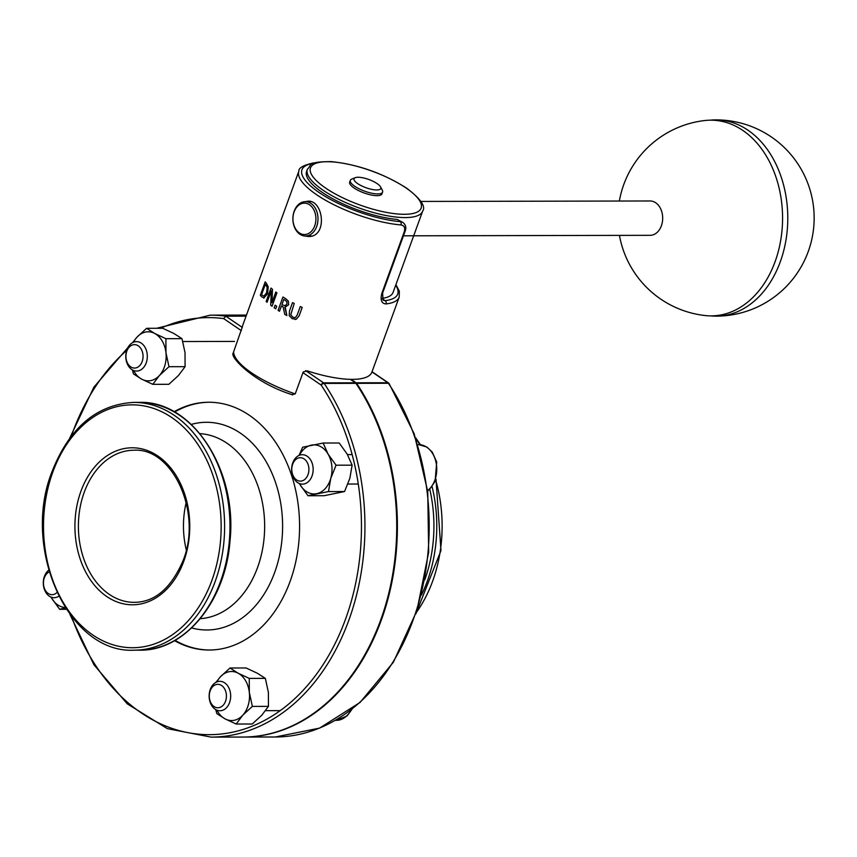 <?xml version="1.0" encoding="UTF-8"?>
<svg xmlns="http://www.w3.org/2000/svg" width="857" height="857" viewBox="0 0 857 857"><rect width="100%" height="100%" fill="white"/><g stroke="black" fill="none" stroke-linecap="round" stroke-linejoin="round"><path stroke-width="1.29" d="M175.053 640.383A123.89 90.606 -90.1 0 0 209.729 650.024M209.237 402.244A123.89 90.606 -90.1 0 0 174.592 412.035M174.078 411.735A123.89 90.606 89.9 0 1 208.722 402.244A123.89 90.606 89.9 0 1 299.575 525.952A123.89 90.606 89.9 0 1 209.215 650.024A123.89 90.606 89.9 0 1 174.539 640.672M186.28 549.873A76.048 55.619 89.9 0 1 186.183 502.491M376.726 189.965A14.226 4.349 -160 0 1 359.576 184.801A14.226 4.349 -160 0 1 355.216 177.699A14.226 4.349 -160 0 1 368.896 179.531A14.226 4.349 -160 0 1 380.551 186.912A14.226 4.349 -160 0 1 376.726 189.965M355.216 177.699L351.734 179.102A17.172 5.249 20 0 0 350.309 180.377A17.172 5.249 20 0 0 359.265 188.883A17.172 5.249 20 0 0 377.691 193.918A17.172 5.249 20 0 0 382.586 192.129A17.172 5.249 20 0 0 382.308 190.233L380.551 186.912M382.586 192.129L381.943 193.875A17.172 5.249 -160 0 1 364.021 192.932A17.172 5.249 -160 0 1 349.677 182.134L350.309 180.377M314.712 225.852A15.705 11.484 89.9 0 1 294.862 227.501A15.705 11.484 89.9 0 1 303.721 203.163A15.705 11.484 89.9 0 1 314.712 225.852M316.683 226.505A17.172 12.555 -90.1 0 0 305.403 201.663A17.172 12.555 -90.1 0 0 294.187 211.176A17.172 12.555 -90.1 0 0 305.467 236.007A17.172 12.555 -90.1 0 0 316.683 226.505M233.597 351.906L233.458 352.795C228.444 355.998 254.026 383.058 292.805 394.884L292.023 394.477L295.215 393.92A68.689 20.975 -160 0 1 233.597 351.906L242.435 326.646A68.689 20.975 20 0 1 242.777 325.199L298.868 171.1A68.689 20.975 20 0 0 330.438 202.959A68.689 20.975 20 0 0 400.958 224.93A2.453 1.553 -85.2 0 0 400.412 221.652A66.235 20.225 -160 0 1 319.254 192.632A66.235 20.225 -160 0 1 314.24 163.216M295.215 393.92L303.207 371.97L307.299 370.877A68.689 20.975 20 0 0 371.874 372.184L399.201 297.111A68.689 20.975 20 0 1 386.078 303.935A2.453 1.993 -96.7 0 0 385.039 300.657L383.058 300.196L382.618 293.04L404.997 231.572A2.453 0.75 20 0 0 404.997 231.551A2.453 0.75 20 0 1 404.236 231.829L381.858 293.298C380.154 300.089 381.558 303.635 386.078 303.935M382.051 298.407A61.329 18.725 20 0 0 393.084 292.398L422.64 211.176C426.036 206.537 420.669 198.835 406.55 188.09C382.908 173.21 357.798 164.383 331.231 161.619C306.581 161.716 312.152 165.133 307.374 169.225A61.329 18.725 20 0 0 339.361 199.606A61.329 18.725 20 0 0 405.168 217.582A61.329 18.725 20 0 0 422.64 211.176M307.374 169.225L306.581 171.421A61.329 18.725 20 0 0 334.466 199.702A61.329 18.725 20 0 0 397.166 219.435L402.983 222.488L397.166 219.435M298.868 171.1C298.611 167.865 303.507 165.144 313.533 162.926L313.533 162.926A2.453 1.993 83.3 0 1 314.519 163.109M400.958 224.93C404.333 225.552 405.415 227.855 404.236 231.829M292.794 317.154L294.551 317.626L292.751 317.154L290.727 314.83L294.208 303.485L290.769 314.83L292.794 317.154M292.537 302.596L292.569 302.596A68.689 20.975 20 0 0 294.24 303.485A68.742 20.997 -160 0 1 292.537 302.596L289.495 310.952L289.205 315.665L292.205 318.675L296.297 319.222L299.136 315.783L302.167 307.427A68.742 20.997 -160 0 1 300.293 306.538L300.336 306.538A68.689 20.975 20 0 0 302.21 307.427L299.168 315.783L296.329 319.222L295.044 319.447M275.804 292.023L275.836 292.023A68.689 20.975 20 0 0 276.94 292.858A68.742 20.997 -160 0 1 275.804 292.023L271.948 302.617L272.451 289.334A68.742 20.997 -160 0 1 271.005 288.07A68.689 20.975 20 0 0 272.483 289.334L271.99 302.285M276.94 292.858L272.044 306.238L276.94 292.858M271.273 290.855L267.073 302.285L271.273 290.748L270.716 305.242A68.742 20.997 20 0 0 272.044 306.238M267.555 293.812L263.71 298.097L267.523 293.812L268.198 286.816L266.409 283.367L268.23 286.816L267.555 293.812M265.242 281.835A68.689 20.975 20 0 0 266.441 283.367A68.742 20.997 -160 0 1 265.209 281.835L265.242 281.835M284.76 307.342L288.605 304.792L288.338 301.107L285.713 298.707A68.742 20.997 -160 0 1 282.949 296.983A68.689 20.975 20 0 0 285.745 298.707L288.37 301.107L288.638 304.792L284.792 307.342L286.87 315.537L285.295 307.374M281.45 305.949L279.489 311.252L281.428 305.928A68.742 20.997 20 0 0 283.089 306.945L284.76 314.38A68.742 20.997 20 0 0 286.838 315.537M276.704 306.27L275.729 308.831L276.704 306.27A68.689 20.975 20 0 1 275.14 305.199L274.165 307.759A68.742 20.997 20 0 0 275.729 308.831M305.371 201.663L308.049 201.17C323.71 200.099 327.845 237.593 308.124 236.489L304.803 235.986M371.981 371.906L387.867 382.747L356.084 382.8A2.453 1.789 89.9 0 1 356.608 383.336L388.392 383.283A2.453 1.125 -33.9 0 1 389.11 383.572A2.453 2.453 0 0 0 388.457 382.908A2.453 1.5 124.3 0 0 387.867 382.747A2.453 1.789 89.9 0 1 388.392 383.283A210.983 154.303 89.9 0 1 416.288 610.72A210.983 154.303 89.9 0 1 275.311 736.988L243.517 737.052A210.983 154.303 -90.1 0 0 384.493 610.784A210.983 154.303 -90.1 0 0 356.608 383.336M356.084 382.8L351.016 379.351M70.006 614.544L93.916 664.753L127.243 703.843L167.361 728.654L211.058 737.116L242.852 737.052A210.983 154.303 -90.1 0 0 383.829 610.784A210.983 154.303 -90.1 0 0 355.934 383.347A2.453 1.789 -90.1 0 0 355.409 382.811L323.625 382.875A2.453 1.5 124.3 0 0 321.15 385.072A2.453 1.125 -33.9 0 1 324.15 383.411A2.453 1.789 -90.1 0 0 323.625 382.875L305.67 370.631M160.634 328.274A208.53 152.503 89.9 0 1 223.666 318.6L225.841 316.201L246.066 316.158M350.331 379.34L355.409 382.811M300.293 306.538L297.24 314.937L295.676 317.304L294.529 317.626M271.005 288.07L266.141 301.46A68.742 20.997 20 0 0 267.073 302.285M264.095 298.054L261.546 296.758A68.742 20.997 20 0 1 260.335 295.226L265.209 281.835M265.349 284.299L261.61 294.572L265.327 284.267A68.742 20.997 20 0 0 265.884 284.942L267.17 287.513L266.581 292.869L263.774 296.254M264.106 296.201L262.135 295.247A68.742 20.997 -160 0 1 261.578 294.572A68.689 20.975 20 0 0 262.167 295.247L264.149 296.201M282.949 296.983L278.075 310.373A68.742 20.997 20 0 0 279.489 311.252M285.51 305.735L283.228 305.221A68.742 20.997 -160 0 1 281.964 304.449L283.796 299.414A68.742 20.997 20 0 0 285.231 300.293L286.849 301.814L286.924 304.01L284.931 305.853M281.964 304.449L281.996 304.449A68.689 20.975 20 0 0 283.271 305.221L285.542 305.735M283.828 299.436L281.996 304.449M276.661 306.27A68.742 20.997 -160 0 1 275.097 305.199M242.295 327.417L225.841 316.201A210.983 154.303 -90.1 0 0 210.222 315.151L242.006 315.087A210.983 154.303 -90.1 0 1 246.43 315.162A210.983 154.303 -90.1 0 0 242.681 315.087A210.983 154.303 -90.1 0 0 242.349 315.087M710.432 120.173A98.126 71.774 89.9 0 1 715.82 119.884A98.126 71.774 89.9 0 1 787.787 217.871A98.126 71.774 89.9 0 1 716.216 316.147A98.126 71.774 89.9 0 1 710.817 315.879M619.44 235.386A98.126 98.126 0 0 0 705.418 315.58A97.859 71.57 -90.1 0 0 782.57 217.882A97.859 71.57 -90.1 0 0 705.032 120.505A98.126 98.126 0 0 0 619.365 201.041M403.454 235.814L650.163 235.321A17.172 12.555 -90.1 0 0 662.686 218.128A17.172 12.555 -90.1 0 0 650.088 200.977L420.819 201.438M307.984 495.753L324.075 495.721L344.557 491.532L349.838 478.345L352.131 465.169L347.16 454.081L339.211 443.005L323.121 443.037L328.092 454.124L336.04 465.201L330.77 478.388L328.477 491.564L307.984 495.753L300.036 484.666A24.532 17.943 -90.1 0 0 316.736 493.664A24.532 17.943 -90.1 0 0 330.77 478.388A24.532 17.943 -90.1 0 0 328.092 454.124A24.532 17.943 -90.1 0 0 311.391 445.137A24.532 17.943 -90.1 0 0 299.372 455.292M300.036 484.666L299.404 483.552A24.532 17.943 -90.1 0 0 300.036 484.666M299.007 455.442L302.639 447.225L323.121 443.037M336.04 465.201L352.131 465.169M328.477 491.564L344.557 491.532M298.172 455.87A14.719 10.766 -90.1 0 0 291.851 472.368A14.719 10.766 -90.1 0 0 302.425 484.141A14.719 10.766 -90.1 0 0 306.613 482.962A14.719 10.766 -90.1 0 0 312.944 466.476A14.719 10.766 -90.1 0 0 302.371 454.703A14.719 10.766 -90.1 0 0 298.172 455.87M296.983 458.645A11.709 8.559 89.9 0 1 308.841 470.847A11.709 8.559 89.9 0 1 295.204 478.774A11.709 8.559 89.9 0 1 296.983 458.645M152.792 384.332L141.662 379.148A24.532 17.943 -90.1 0 0 159.402 375.527L152.792 384.332L168.883 384.3L178.47 375.484L185.08 366.667L185.026 352.656L181.984 338.654L173.842 333.459L162.701 328.274L146.622 328.306L154.763 333.502L165.904 338.686L165.958 352.698L168.99 366.7L159.402 375.527A24.532 17.943 -90.1 0 0 165.958 352.698A24.532 17.943 -90.1 0 0 154.763 333.502A24.532 17.943 -90.1 0 0 137.024 337.122L146.622 328.306M133.574 370.492A24.532 17.943 -90.1 0 0 141.662 379.148L133.51 373.952L132.342 369.892M132.546 342.671L137.024 337.122A24.532 17.943 -90.1 0 0 133.521 342.211M165.904 338.686L181.984 338.654M168.99 366.7L185.08 366.667M126.643 362.104A14.719 10.766 -90.1 0 0 136.574 371.07A14.719 10.766 -90.1 0 0 146.451 350.588A14.719 10.766 -90.1 0 0 136.52 341.632A14.719 10.766 -90.1 0 0 126.643 362.104M126.611 360.926A11.709 8.559 89.9 0 1 135.524 344.728A11.709 8.559 89.9 0 1 141.341 363.389A11.709 8.559 89.9 0 1 126.611 360.926M51.088 597.115A24.532 17.943 -90.1 0 0 51.699 598.229L51.066 597.104M65.368 607.87L59.647 609.306L51.699 598.229A24.532 17.943 -90.1 0 0 65.111 607.474M59.647 609.306L66.3 609.295M48.699 570.194A14.719 10.766 -90.1 0 0 43.664 586.766A14.719 10.766 -90.1 0 0 54.087 597.693A14.719 10.766 -90.1 0 0 58.287 596.526A14.719 10.766 -90.1 0 0 58.726 596.247M56.937 592.562A11.709 8.559 89.9 0 1 55.362 593.751A11.709 8.559 89.9 0 1 44.018 587.184A11.709 8.559 89.9 0 1 49.192 571.919M216.939 710.196A24.532 17.943 -90.1 0 0 225.027 718.852A24.532 17.943 -90.1 0 0 242.767 715.22L236.157 724.036L252.247 724.004L261.835 715.188L268.445 706.372L268.391 692.36L265.349 678.358L257.207 673.163L246.066 667.967L229.987 667.999L238.128 673.195A24.532 17.943 -90.1 0 0 220.388 676.826A24.532 17.943 -90.1 0 0 216.885 681.915M215.91 682.376L220.388 676.826L229.987 667.999M236.157 724.036L225.027 718.852L216.875 713.656L215.707 709.596M249.269 678.39L249.323 692.402A24.532 17.943 -90.1 0 0 238.128 673.195L249.269 678.39L265.349 678.358M252.354 706.404L242.767 715.22A24.532 17.943 -90.1 0 0 249.323 692.402L252.354 706.404L268.445 706.372M229.815 690.292A14.719 10.766 -90.1 0 0 219.885 681.326A14.719 10.766 -90.1 0 0 210.008 701.808A14.719 10.766 -90.1 0 0 219.938 710.764A14.719 10.766 -90.1 0 0 229.815 690.292M225.734 691.47A11.709 8.559 89.9 0 1 216.832 707.678A11.709 8.559 89.9 0 1 211.004 689.007A11.709 8.559 89.9 0 1 225.734 691.47M415.945 438.848A123.89 90.606 89.9 0 1 419.909 444.697M435.645 479.984A123.89 90.606 89.9 0 1 416.288 612.594M421.376 595.101A123.89 90.606 -90.1 0 0 427.3 581.175A123.89 90.606 -90.1 0 0 432.067 486.572M429.753 489.143A122.165 89.342 89.9 0 1 424.772 579.878M139.605 650.163C184.758 651.288 225.691 601.282 229.987 540.992C237.743 470.279 192.397 400.23 139.113 402.383A123.89 90.606 89.9 0 1 229.965 526.091A123.89 90.606 89.9 0 1 139.605 650.163L134.26 650.174A123.89 90.606 -90.1 0 0 224.62 526.102A123.89 90.606 -90.1 0 0 133.767 402.394C96.809 404.504 69.61 427.439 52.181 471.232C20.954 548.491 68.614 653.955 134.26 650.174M52.813 472.078A121.437 88.817 89.9 0 1 206.355 459.288A121.437 88.817 89.9 0 1 137.848 647.506A121.437 88.817 89.9 0 1 52.813 472.078M183.752 561.335A78.501 57.419 -90.1 0 0 128.775 447.932A78.501 57.419 -90.1 0 0 84.489 569.605A78.501 57.419 -90.1 0 0 183.752 561.335M199.895 433.631A92.631 67.746 89.9 0 1 264.652 526.027A92.631 67.746 89.9 0 1 200.27 618.679M191.668 627.924A103.858 75.952 -90.1 0 0 282.606 525.984A103.858 75.952 -90.1 0 0 191.261 424.419M134.163 602.332A76.048 55.619 89.9 0 1 78.394 526.402A76.048 55.619 89.9 0 1 133.863 450.236C172.568 447.44 202.584 512.582 183.119 560.499C171.132 588.288 154.817 602.225 134.163 602.332M405.961 187.929A58.876 17.976 -160 0 1 379.126 210.811A58.876 17.976 -160 0 1 312.344 165.283A58.876 17.976 -160 0 1 405.961 187.929M381.858 293.298A2.453 0.75 20 0 0 382.618 293.04M395.698 285.22A66.235 20.225 -160 0 1 385.039 300.657L382.115 298.665M388.799 383.336A2.453 1.5 124.3 0 0 388.457 382.908L372.045 371.724M211.058 737.116A210.983 154.303 -90.1 0 0 352.034 610.848A210.983 154.303 -90.1 0 0 324.15 383.411L355.934 383.347M302.95 372.656L321.15 385.072A208.53 152.503 89.9 0 1 294.765 698.68A208.53 152.503 89.9 0 1 71.688 616.74M71.335 436.084A208.53 152.503 89.9 0 1 126.686 350.417M223.666 318.6L241.331 330.652M427.654 490.847L429.582 489.304L435.12 481.313L436.706 461.955L432.207 452.025L426.85 447.022L418.752 444.654A24.532 17.943 89.9 0 1 436.149 462.951A24.532 17.943 89.9 0 1 427.622 490.568M350.995 709.95A24.532 17.943 89.9 0 1 336.362 720.351L335.419 720.351M415.516 437.595L420.476 444.751M435.988 479.02L440.969 550.59L415.87 613.858M139.113 402.383L133.767 402.394M310.834 201.652L305.403 201.663M311.477 235.996L305.467 236.007M314.958 162.959L313.641 162.916M402.972 222.488C405.822 224.834 406.497 227.866 404.997 231.572M395.913 284.61L399.341 291.209L399.201 297.111M389.11 383.572L414.188 433.76L427.739 491.564L428.682 552.208L416.909 610.677L393.417 662.172L360.069 702.429L319.597 728.107L275.311 736.988M210.222 315.151L156.606 328.285M127.897 347.578L93.895 387.15L69.653 438.281M246.462 315.076L242.681 315.087M716.216 316.147A98.126 98.126 0 0 0 814.15 217.817A98.126 98.126 0 0 0 715.82 119.884M388.2 454.531L387.525 454.531M352.152 454.596L347.46 454.606M394.263 483.959L393.588 483.959M358.29 484.023L347.91 484.044M418.752 444.654L417.809 444.654M234.518 341.429L182.83 341.536M280.196 710.646L265.563 710.678M352.109 709.093L347.096 715.927L336.362 720.351"/></g></svg>
